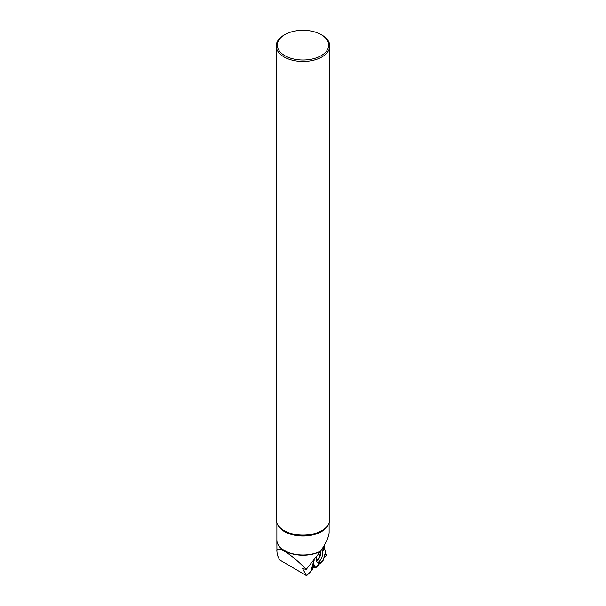 <?xml version="1.0" encoding="UTF-8"?>
<svg xmlns="http://www.w3.org/2000/svg" width="606" height="606" viewBox="0 0 606 606"><rect width="100%" height="100%" fill="white"/><g stroke="black" fill="none" stroke-linecap="round" stroke-linejoin="round"><path stroke-width="0.91" d="M323.574 547.513L324.422 548.46L323.399 550.498L322.771 550.127L323.49 546.688L325.695 551.483L323.074 560.497L319.945 563.625L319.286 561.997L318.423 563.254L318.43 565.133L315.673 567.837L313.332 563.292L312.976 563.671L314.241 559.989L313.332 563.292M324.134 557.975L326.74 554.71L324.967 554.096L326.74 554.71L324.839 554.535L326.725 554.884L324.134 557.975M323.074 560.497L319.15 563.807L315.809 567.761L312.817 567.64L311.961 570.564L311.522 568.966L311.908 570.625L312.719 567.784L313.317 567.61L312.249 566.307M319.945 563.625L318.43 564.618M312.491 565.443L314.347 567.693L315.431 567.852M314.347 567.693L313.317 567.61M324.422 548.46L325.695 551.483M321.528 549.839A6.499 2.591 -70.7 0 1 321.612 549.854A6.499 2.591 -70.7 0 1 322.309 555.838A6.499 2.591 -70.7 0 1 317.324 562.126A6.499 2.591 -70.7 0 1 316.59 556.929M319.15 563.807L319.286 561.997M323.93 548.104L323.399 550.498M313.863 560.474L310.825 571.481L306.606 575.7L279.404 559.793L277.525 555.338L276.942 552.066L276.851 540.12A26.149 15.097 0 0 0 292.418 553.922A26.149 15.097 0 0 0 320.589 551.293L320.809 550.937C326.217 542.688 328.99 536.537 329.126 532.469L329.126 523.046M306.606 575.7L302.591 568.663L306.212 569.405C291.206 553.899 276.465 544.711 276.851 551.096M323.634 547.316L324.119 548.241M324.263 548.347L324.324 545.264M284.812 55.654A25.725 14.855 0 0 0 321.188 55.654A25.725 14.855 0 0 0 321.188 34.648A25.725 14.855 0 0 0 284.812 34.648A25.725 14.855 0 0 0 284.812 55.654M284.812 34.648L284.062 35.08A26.778 15.461 0 0 0 276.222 46.011A26.778 15.461 0 0 0 284.062 56.949A26.778 15.461 0 0 0 313.249 60.297A26.778 15.461 0 0 0 329.778 46.011A26.778 15.461 0 0 0 321.938 35.08L321.188 34.648M276.222 46.011L276.222 519.66A26.778 15.461 -0 0 0 278.555 525.97A26.778 15.461 -0 0 0 284.062 530.591A26.778 15.461 -0 0 0 327.445 525.97A26.778 15.461 -0 0 0 329.778 519.66L329.778 46.011M276.874 539.514A26.149 15.097 0 0 0 276.851 540.12M320.589 551.293L306.212 569.405M311.143 570.314L311.87 570.564M320.316 551.687A6.166 2.454 -70.7 0 1 319.862 555.043A6.166 2.454 -70.7 0 1 316.438 560.8M315.006 567.814L313.075 563.625M320.794 550.968A6.348 2.53 -70.7 0 1 320.407 555.202A6.348 2.53 -70.7 0 1 316.59 561.277M302.879 568.61L302.674 569.004M277.715 524.751A26.126 15.089 -0 0 0 284.525 531.613A26.126 15.089 -0 0 0 320.809 531.985A26.126 15.089 -0 0 0 328.285 524.751M278.555 525.97L278.942 526.47A26.353 15.218 -0 0 0 284.365 531.015A26.353 15.218 -0 0 0 327.058 526.47L327.445 525.97M276.874 523.046L276.874 539.901A26.126 15.089 0 0 0 292.577 553.732A26.126 15.089 0 0 0 320.809 550.937M323.142 560.383L325.657 551.733M311.908 570.625L311.136 570.36"/></g></svg>
